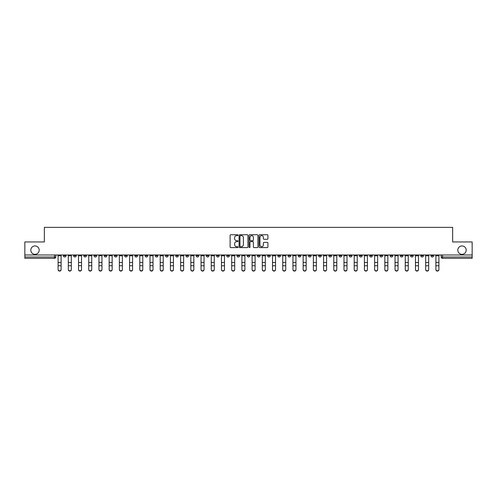 <?xml version="1.0" encoding="UTF-8"?>
<svg xmlns="http://www.w3.org/2000/svg" width="497" height="497" viewBox="0 0 497 497"><rect width="100%" height="100%" fill="white"/><g stroke="black" fill="none" stroke-linecap="round" stroke-linejoin="round"><path stroke-width="0.75" d="M238.026 235.193A0.447 0.447 0 0 0 237.578 234.746L230.751 234.746A0.64 0.64 0 0 0 230.111 235.385L230.111 246.953A0.64 0.64 0 0 0 230.751 247.593L237.578 247.593A0.447 0.447 0 0 0 238.026 247.146A0.447 0.447 0 0 0 237.578 246.692L236.696 246.692A2.056 2.056 0 0 1 234.64 244.636L234.64 243.673A2.056 2.056 0 0 1 236.696 241.617L237.578 241.617A0.447 0.447 0 0 0 238.026 241.169A0.447 0.447 0 0 0 237.578 240.716L236.696 240.716A2.056 2.056 0 0 1 234.64 238.659L234.64 237.696A2.056 2.056 0 0 1 236.696 235.64L237.578 235.64A0.447 0.447 0 0 0 238.026 235.193M457.818 250.134A4.187 4.187 0 0 0 462.005 254.321A4.187 4.187 0 0 0 466.192 250.134A4.187 4.187 0 0 0 462.005 245.947A4.187 4.187 0 0 0 457.818 250.134M30.808 250.134A4.187 4.187 0 0 0 34.995 254.321A4.187 4.187 0 0 0 39.182 250.134A4.187 4.187 0 0 0 34.995 245.947A4.187 4.187 0 0 0 30.808 250.134M400.346 254.98L400.346 255.7L402.968 255.7A1.311 1.311 0 0 1 401.657 257.005A1.311 1.311 0 0 1 400.346 255.7L400.346 254.98M339.084 254.98L339.084 255.7L341.706 255.7A1.311 1.311 0 0 1 340.395 257.005A1.311 1.311 0 0 1 339.084 255.7L339.084 254.98M328.877 254.98L328.877 255.7L331.493 255.7A1.311 1.311 0 0 1 330.182 257.005A1.311 1.311 0 0 1 328.877 255.7L328.877 254.98M267.61 254.98L267.61 255.7L270.231 255.7A1.311 1.311 0 0 1 268.92 257.005A1.311 1.311 0 0 1 267.61 255.7L267.61 254.98M257.403 254.98L257.403 255.7L260.018 255.7A1.311 1.311 0 0 1 258.713 257.005A1.311 1.311 0 0 1 257.403 255.7L257.403 254.98M247.189 254.98L247.189 255.7L249.811 255.7A1.311 1.311 0 0 1 248.5 257.005A1.311 1.311 0 0 1 247.189 255.7L247.189 254.98M226.769 254.98L226.769 255.7L229.39 255.7A1.311 1.311 0 0 1 228.08 257.005A1.311 1.311 0 0 1 226.769 255.7L226.769 254.98M206.348 255.7L206.348 254.98L206.348 255.7A1.311 1.311 0 0 0 207.659 257.005A1.311 1.311 0 0 1 206.348 255.7L208.97 255.7A1.311 1.311 0 0 1 207.659 257.005A1.311 1.311 0 0 0 208.97 255.7L208.97 254.98L208.97 255.7M196.141 255.7L196.141 254.98L196.141 255.7A1.311 1.311 0 0 0 197.446 257.005A1.311 1.311 0 0 1 196.141 255.7L198.757 255.7A1.311 1.311 0 0 1 197.446 257.005M185.928 255.7L185.928 254.98L185.928 255.7A1.311 1.311 0 0 0 187.239 257.005A1.311 1.311 0 0 1 185.928 255.7L188.543 255.7A1.311 1.311 0 0 1 187.239 257.005A1.311 1.311 0 0 0 188.543 255.7L188.543 254.98L188.543 255.7M175.714 254.98L175.714 255.7L178.336 255.7A1.311 1.311 0 0 1 177.025 257.005A1.311 1.311 0 0 1 175.714 255.7L175.714 254.98M165.507 254.98L165.507 255.7L168.123 255.7A1.311 1.311 0 0 1 166.818 257.005A1.311 1.311 0 0 1 165.507 255.7L165.507 254.98M155.294 254.98L155.294 255.7L157.916 255.7A1.311 1.311 0 0 1 156.605 257.005A1.311 1.311 0 0 1 155.294 255.7L155.294 254.98M145.087 255.7L145.087 254.98L145.087 255.7A1.311 1.311 0 0 0 146.398 257.005A1.311 1.311 0 0 1 145.087 255.7L147.702 255.7A1.311 1.311 0 0 1 146.398 257.005M124.666 255.7L124.666 254.98L124.666 255.7A1.311 1.311 0 0 0 125.971 257.005A1.311 1.311 0 0 1 124.666 255.7L127.282 255.7A1.311 1.311 0 0 1 125.971 257.005A1.311 1.311 0 0 0 127.282 255.7L127.282 254.98L127.282 255.7M114.453 255.7L114.453 254.98L114.453 255.7A1.311 1.311 0 0 0 115.764 257.005A1.311 1.311 0 0 1 114.453 255.7L117.075 255.7A1.311 1.311 0 0 1 115.764 257.005A1.311 1.311 0 0 0 117.075 255.7L117.075 254.98L117.075 255.7M104.246 255.7L104.246 254.98L104.246 255.7A1.311 1.311 0 0 0 105.55 257.005A1.311 1.311 0 0 1 104.246 255.7L106.861 255.7A1.311 1.311 0 0 1 105.55 257.005A1.311 1.311 0 0 0 106.861 255.7L106.861 254.98L106.861 255.7M94.032 255.7L94.032 254.98L94.032 255.7A1.311 1.311 0 0 0 95.343 257.005A1.311 1.311 0 0 1 94.032 255.7L96.654 255.7A1.311 1.311 0 0 1 95.343 257.005M83.825 255.7L83.825 254.98L83.825 255.7A1.311 1.311 0 0 0 85.13 257.005A1.311 1.311 0 0 1 83.825 255.7L86.441 255.7A1.311 1.311 0 0 1 85.13 257.005A1.311 1.311 0 0 0 86.441 255.7L86.441 254.98L86.441 255.7M73.612 255.7L73.612 254.98L73.612 255.7A1.311 1.311 0 0 0 74.923 257.005A1.311 1.311 0 0 1 73.612 255.7L76.227 255.7A1.311 1.311 0 0 1 74.923 257.005A1.311 1.311 0 0 0 76.227 255.7L76.227 254.98L76.227 255.7M267.274 239.274A0.64 0.64 0 0 0 267.92 238.628L267.92 235.385A0.64 0.64 0 0 0 267.274 234.746L259.695 234.746A0.64 0.64 0 0 0 259.055 235.385L259.055 246.953A0.64 0.64 0 0 0 259.695 247.593L267.274 247.593A0.64 0.64 0 0 0 267.92 246.953L267.92 243.033A0.64 0.64 0 0 0 267.274 242.387L264.031 242.387A0.64 0.64 0 0 0 263.391 243.033L263.391 244.978A1.721 1.721 0 0 1 261.671 246.692A1.721 1.721 0 0 1 259.95 244.978L259.95 237.361A1.721 1.721 0 0 1 261.671 235.64A1.721 1.721 0 0 1 263.391 237.361L263.391 238.628A0.64 0.64 0 0 0 264.031 239.274L267.274 239.274M24.85 254.98L24.85 241.952L44.357 241.952L44.357 227.359L452.643 227.359L452.643 241.952L472.15 241.952L472.15 254.98L24.85 254.98L24.85 257.005L55.807 257.005L55.807 254.98L55.807 257.005A1.311 1.311 0 0 1 54.502 258.316L24.85 258.316L24.85 257.005M247.941 235.385A0.64 0.64 0 0 0 247.295 234.746L239.716 234.746A0.64 0.64 0 0 0 239.069 235.385L239.069 246.953A0.64 0.64 0 0 0 239.716 247.593L247.295 247.593A0.64 0.64 0 0 0 247.941 246.953L247.941 235.385M249.705 234.746L257.284 234.746A0.64 0.64 0 0 1 257.931 235.385L257.931 246.953A0.64 0.64 0 0 1 257.284 247.593L254.042 247.593A0.64 0.64 0 0 1 253.402 246.953L253.402 242.263A0.64 0.64 0 0 0 252.756 241.617L250.606 241.617A0.64 0.64 0 0 0 249.96 242.263L249.96 247.146A0.447 0.447 0 0 1 249.513 247.593A0.447 0.447 0 0 1 249.059 247.146L249.059 235.385A0.64 0.64 0 0 1 249.705 234.746M441.193 254.98L441.193 257.005L472.15 257.005L472.15 258.316L442.498 258.316A1.311 1.311 0 0 1 441.193 257.005M472.15 254.98L472.15 257.005M433.601 254.98L433.601 255.7A1.311 1.311 0 0 1 432.291 257.005A1.311 1.311 0 0 1 430.98 255.7L433.601 255.7A1.311 1.311 0 0 1 432.291 257.005M430.98 254.98L430.98 255.7M423.388 254.98L423.388 255.7A1.311 1.311 0 0 1 422.077 257.005A1.311 1.311 0 0 1 420.773 255.7A1.311 1.311 0 0 0 422.077 257.005M420.773 254.98L420.773 255.7L423.388 255.7M413.175 254.98L413.175 255.7A1.311 1.311 0 0 1 411.87 257.005A1.311 1.311 0 0 1 410.559 255.7L413.175 255.7M410.559 254.98L410.559 255.7M402.968 254.98L402.968 255.7A1.311 1.311 0 0 1 401.657 257.005M392.754 254.98L392.754 255.7A1.311 1.311 0 0 1 391.45 257.005A1.311 1.311 0 0 1 390.139 255.7L392.754 255.7M390.139 254.98L390.139 255.7M382.547 254.98L382.547 255.7A1.311 1.311 0 0 1 381.236 257.005A1.311 1.311 0 0 1 379.925 255.7L382.547 255.7M379.925 254.98L379.925 255.7M372.334 254.98L372.334 255.7A1.311 1.311 0 0 1 371.029 257.005A1.311 1.311 0 0 1 369.718 255.7A1.311 1.311 0 0 0 371.029 257.005M369.718 254.98L369.718 255.7L372.334 255.7M362.127 254.98L362.127 255.7A1.311 1.311 0 0 1 360.816 257.005A1.311 1.311 0 0 1 359.505 255.7L362.127 255.7M359.505 254.98L359.505 255.7M351.913 254.98L351.913 255.7A1.311 1.311 0 0 1 350.602 257.005A1.311 1.311 0 0 1 349.298 255.7L351.913 255.7M349.298 254.98L349.298 255.7M341.706 254.98L341.706 255.7M331.493 254.98L331.493 255.7L331.493 254.98M321.286 254.98L321.286 255.7A1.311 1.311 0 0 1 319.975 257.005A1.311 1.311 0 0 1 318.664 255.7L321.286 255.7M318.664 254.98L318.664 255.7M311.072 254.98L311.072 255.7A1.311 1.311 0 0 1 309.761 257.005A1.311 1.311 0 0 1 308.457 255.7L311.072 255.7M308.457 254.98L308.457 255.7M300.859 254.98L300.859 255.7A1.311 1.311 0 0 1 299.554 257.005A1.311 1.311 0 0 1 298.243 255.7L300.859 255.7M298.243 254.98L298.243 255.7M290.652 254.98L290.652 255.7A1.311 1.311 0 0 1 289.341 257.005A1.311 1.311 0 0 1 288.03 255.7L290.652 255.7M288.03 254.98L288.03 255.7M280.438 254.98L280.438 255.7A1.311 1.311 0 0 1 279.134 257.005A1.311 1.311 0 0 1 277.823 255.7L280.438 255.7M277.823 254.98L277.823 255.7M270.231 254.98L270.231 255.7A1.311 1.311 0 0 1 268.92 257.005M260.018 254.98L260.018 255.7M249.811 255.7L249.811 254.98L249.811 255.7A1.311 1.311 0 0 1 248.5 257.005M239.597 254.98L239.597 255.7A1.311 1.311 0 0 1 238.287 257.005A1.311 1.311 0 0 1 236.982 255.7A1.311 1.311 0 0 0 238.287 257.005A1.311 1.311 0 0 0 239.597 255.7L236.982 255.7L236.982 254.98M229.39 255.7L229.39 254.98L229.39 255.7A1.311 1.311 0 0 1 228.08 257.005M219.177 254.98L219.177 255.7A1.311 1.311 0 0 1 217.866 257.005A1.311 1.311 0 0 1 216.562 255.7A1.311 1.311 0 0 0 217.866 257.005M216.562 254.98L216.562 255.7L219.177 255.7M198.757 254.98L198.757 255.7L198.757 254.98M178.336 255.7L178.336 254.98L178.336 255.7A1.311 1.311 0 0 1 177.025 257.005M168.123 255.7L168.123 254.98L168.123 255.7A1.311 1.311 0 0 1 166.818 257.005M157.916 255.7L157.916 254.98L157.916 255.7A1.311 1.311 0 0 1 156.605 257.005M147.702 254.98L147.702 255.7L147.702 254.98M137.495 255.7L137.495 254.98L137.495 255.7A1.311 1.311 0 0 1 136.184 257.005A1.311 1.311 0 0 1 134.873 255.7L137.495 255.7A1.311 1.311 0 0 1 136.184 257.005M134.873 254.98L134.873 255.7M96.654 254.98L96.654 255.7L96.654 254.98M66.02 254.98L66.02 255.7A1.311 1.311 0 0 1 64.709 257.005A1.311 1.311 0 0 1 63.399 255.7A1.311 1.311 0 0 0 64.709 257.005A1.311 1.311 0 0 0 66.02 255.7L66.02 254.98M63.399 254.98L63.399 255.7L66.02 255.7M54.502 254.98L54.502 258.316A1.311 1.311 0 0 0 55.807 257.005M240.424 235.64A0.447 0.447 0 0 0 239.97 236.094L239.97 246.245A0.447 0.447 0 0 0 240.424 246.692L241.356 246.692A2.056 2.056 0 0 0 243.406 244.636L243.406 237.696A2.056 2.056 0 0 0 241.356 235.64L240.424 235.64M253.402 237.392A1.721 1.721 0 0 0 251.681 235.677A1.721 1.721 0 0 0 249.96 237.392L249.96 240.076A0.64 0.64 0 0 0 250.606 240.716L252.756 240.716A0.64 0.64 0 0 0 253.402 240.076L253.402 237.392M58.099 269.641L58.099 269.386A1.503 1.435 0 0 0 59.603 270.828A1.503 1.435 0 0 0 61.112 269.386L61.112 269.641A1.503 1.435 180 0 1 59.603 271.082A1.503 1.435 180 0 1 58.099 269.641L58.099 265.994M58.099 254.98L58.099 269.386M61.112 254.98L61.112 269.386M71.319 269.386L71.319 269.641A1.503 1.435 180 0 1 69.816 271.082A1.503 1.435 180 0 1 68.313 269.641L68.313 269.386A1.503 1.435 0 0 0 69.816 270.828A1.503 1.435 0 0 0 71.319 269.386L71.319 265.74L68.313 265.74L68.313 269.386M68.313 254.98L68.313 265.74M71.319 254.98L71.319 265.74M81.533 269.386L81.533 269.641A1.503 1.435 180 0 1 80.023 271.082A1.503 1.435 180 0 1 78.52 269.641L78.52 269.386A1.503 1.435 0 0 0 80.023 270.828A1.503 1.435 0 0 0 81.533 269.386L81.533 265.74L78.52 265.74L78.52 269.386M78.52 254.98L78.52 265.74M81.533 254.98L81.533 265.74M91.74 269.386L91.74 269.641A1.503 1.435 180 0 1 90.237 271.082A1.503 1.435 180 0 1 88.733 269.641L88.733 269.386A1.503 1.435 0 0 0 90.237 270.828A1.503 1.435 0 0 0 91.74 269.386L91.74 265.74L88.733 265.74L88.733 269.386M88.733 254.98L88.733 265.74M91.74 254.98L91.74 265.74M101.953 269.386L101.953 269.641A1.503 1.435 180 0 1 100.45 271.082A1.503 1.435 180 0 1 98.94 269.641L98.94 269.386A1.503 1.435 0 0 0 100.45 270.828A1.503 1.435 0 0 0 101.953 269.386L101.953 265.74L98.94 265.74L98.94 269.386M98.94 254.98L98.94 265.74M101.953 254.98L101.953 265.74M112.16 269.386L112.16 269.641A1.503 1.435 180 0 1 110.657 271.082A1.503 1.435 180 0 1 109.154 269.641L109.154 269.386A1.503 1.435 0 0 0 110.657 270.828A1.503 1.435 0 0 0 112.16 269.386L112.16 265.74L109.154 265.74L109.154 269.386M109.154 254.98L109.154 265.74M112.16 254.98L112.16 265.74M122.374 269.386L122.374 269.641A1.503 1.435 180 0 1 120.87 271.082A1.503 1.435 180 0 1 119.361 269.641L119.361 269.386A1.503 1.435 0 0 0 120.87 270.828A1.503 1.435 0 0 0 122.374 269.386L122.374 265.74L119.361 265.74L119.361 269.386M119.361 254.98L119.361 265.74M122.374 254.98L122.374 265.74M132.587 269.386L132.587 269.641A1.503 1.435 180 0 1 131.078 271.082A1.503 1.435 180 0 1 129.574 269.641L129.574 269.386A1.503 1.435 0 0 0 131.078 270.828A1.503 1.435 0 0 0 132.587 269.386L132.587 265.74L129.574 265.74L129.574 269.386M129.574 254.98L129.574 265.74M132.587 254.98L132.587 265.74M142.794 269.386L142.794 269.641A1.503 1.435 180 0 1 141.291 271.082A1.503 1.435 180 0 1 139.781 269.641L139.781 269.386A1.503 1.435 0 0 0 141.291 270.828A1.503 1.435 0 0 0 142.794 269.386L142.794 265.74L139.781 265.74L139.781 269.386M139.781 254.98L139.781 265.74M142.794 254.98L142.794 265.74M153.008 269.386L153.008 269.641A1.503 1.435 180 0 1 151.498 271.082A1.503 1.435 180 0 1 149.995 269.641L149.995 269.386A1.503 1.435 0 0 0 151.498 270.828A1.503 1.435 0 0 0 153.008 269.386L153.008 265.74L149.995 265.74L149.995 269.386M149.995 254.98L149.995 265.74M153.008 254.98L153.008 265.74M163.215 269.386L163.215 269.641A1.503 1.435 180 0 1 161.711 271.082A1.503 1.435 180 0 1 160.208 269.641L160.208 269.386A1.503 1.435 0 0 0 161.711 270.828A1.503 1.435 0 0 0 163.215 269.386L163.215 265.74L160.208 265.74L160.208 269.386M160.208 254.98L160.208 265.74M163.215 254.98L163.215 265.74M173.428 269.386L173.428 269.641A1.503 1.435 180 0 1 171.919 271.082A1.503 1.435 180 0 1 170.415 269.641L170.415 269.386A1.503 1.435 0 0 0 171.919 270.828A1.503 1.435 0 0 0 173.428 269.386L173.428 265.74L170.415 265.74L170.415 269.386M170.415 254.98L170.415 265.74M173.428 254.98L173.428 265.74M183.635 269.386L183.635 269.641A1.503 1.435 180 0 1 182.132 271.082A1.503 1.435 180 0 1 180.628 269.641L180.628 269.386A1.503 1.435 0 0 0 182.132 270.828A1.503 1.435 0 0 0 183.635 269.386L183.635 265.74L180.628 265.74L180.628 269.386M180.628 254.98L180.628 265.74M183.635 254.98L183.635 265.74M193.849 269.386L193.849 269.641A1.503 1.435 180 0 1 192.339 271.082A1.503 1.435 180 0 1 190.836 269.641L190.836 269.386A1.503 1.435 0 0 0 192.339 270.828A1.503 1.435 0 0 0 193.849 269.386L193.849 265.74L190.836 265.74L190.836 269.386M190.836 254.98L190.836 265.74M193.849 254.98L193.849 265.74M204.056 269.386L204.056 269.641A1.503 1.435 180 0 1 202.552 271.082A1.503 1.435 180 0 1 201.049 269.641L201.049 269.386A1.503 1.435 0 0 0 202.552 270.828A1.503 1.435 0 0 0 204.056 269.386L204.056 265.74L201.049 265.74L201.049 269.386M201.049 254.98L201.049 265.74M204.056 254.98L204.056 265.74M214.269 269.386L214.269 269.641A1.503 1.435 180 0 1 212.766 271.082A1.503 1.435 180 0 1 211.256 269.641L211.256 269.386A1.503 1.435 0 0 0 212.766 270.828A1.503 1.435 0 0 0 214.269 269.386L214.269 265.74L211.256 265.74L211.256 269.386M211.256 254.98L211.256 265.74M214.269 254.98L214.269 265.74M224.476 269.386L224.476 269.641A1.503 1.435 180 0 1 222.973 271.082A1.503 1.435 180 0 1 221.469 269.641L221.469 269.386A1.503 1.435 0 0 0 222.973 270.828A1.503 1.435 0 0 0 224.476 269.386L224.476 265.74L221.469 265.74L221.469 269.386M221.469 254.98L221.469 265.74M224.476 254.98L224.476 265.74M234.69 269.386L234.69 269.641A1.503 1.435 180 0 1 233.186 271.082A1.503 1.435 180 0 1 231.677 269.641L231.677 269.386A1.503 1.435 0 0 0 233.186 270.828A1.503 1.435 0 0 0 234.69 269.386L234.69 265.74L231.677 265.74L231.677 269.386M231.677 254.98L231.677 265.74M234.69 254.98L234.69 265.74M244.903 269.386L244.903 269.641A1.503 1.435 180 0 1 243.393 271.082A1.503 1.435 180 0 1 241.89 269.641L241.89 269.386A1.503 1.435 0 0 0 243.393 270.828A1.503 1.435 0 0 0 244.903 269.386L244.903 265.74L241.89 265.74L241.89 269.386M241.89 254.98L241.89 265.74M244.903 254.98L244.903 265.74M255.11 269.386L255.11 269.641A1.503 1.435 180 0 1 253.607 271.082A1.503 1.435 180 0 1 252.097 269.641L252.097 269.386A1.503 1.435 0 0 0 253.607 270.828A1.503 1.435 0 0 0 255.11 269.386L255.11 265.74L252.097 265.74L252.097 269.386M252.097 254.98L252.097 265.74M255.11 254.98L255.11 265.74M265.323 269.386L265.323 269.641A1.503 1.435 180 0 1 263.814 271.082A1.503 1.435 180 0 1 262.31 269.641L262.31 269.386A1.503 1.435 0 0 0 263.814 270.828A1.503 1.435 0 0 0 265.323 269.386L265.323 265.74L262.31 265.74L262.31 269.386M262.31 254.98L262.31 265.74M265.323 254.98L265.323 265.74M275.531 269.386L275.531 269.641A1.503 1.435 180 0 1 274.027 271.082A1.503 1.435 180 0 1 272.524 269.641L272.524 269.386A1.503 1.435 0 0 0 274.027 270.828A1.503 1.435 0 0 0 275.531 269.386L275.531 265.74L272.524 265.74L272.524 269.386M272.524 254.98L272.524 265.74M275.531 254.98L275.531 265.74M285.744 269.386L285.744 269.641A1.503 1.435 180 0 1 284.234 271.082A1.503 1.435 180 0 1 282.731 269.641L282.731 269.386A1.503 1.435 0 0 0 284.234 270.828A1.503 1.435 0 0 0 285.744 269.386L285.744 265.74L282.731 265.74L282.731 269.386M282.731 254.98L282.731 265.74M285.744 254.98L285.744 265.74M292.944 269.641L292.944 269.386A1.503 1.435 0 0 0 294.448 270.828A1.503 1.435 0 0 0 295.951 269.386L295.951 269.641A1.503 1.435 180 0 1 294.448 271.082A1.503 1.435 180 0 1 292.944 269.641L292.944 254.98M295.951 254.98L295.951 269.386M306.164 269.386L306.164 269.641A1.503 1.435 180 0 1 304.661 271.082A1.503 1.435 180 0 1 303.151 269.641L303.151 269.386A1.503 1.435 0 0 0 304.661 270.828A1.503 1.435 0 0 0 306.164 269.386L306.164 265.74L303.151 265.74L303.151 269.386M303.151 254.98L303.151 265.74M306.164 254.98L306.164 265.74M316.372 269.386L316.372 269.641A1.503 1.435 180 0 1 314.868 271.082A1.503 1.435 180 0 1 313.365 269.641L313.365 269.386A1.503 1.435 0 0 0 314.868 270.828A1.503 1.435 0 0 0 316.372 269.386L316.372 265.74L313.365 265.74L313.365 269.386M313.365 254.98L313.365 265.74M316.372 254.98L316.372 265.74M326.585 269.641L326.585 269.641A1.503 1.435 180 0 1 325.081 271.082A1.503 1.435 180 0 1 323.572 269.641L323.572 269.386A1.503 1.435 0 0 0 325.081 270.828A1.503 1.435 0 0 0 326.585 269.386L326.585 265.74L323.572 265.74L323.572 269.386M323.572 254.98L323.572 265.74M326.585 254.98L326.585 265.74M333.785 269.641L333.785 269.386A1.503 1.435 0 0 0 335.289 270.828A1.503 1.435 0 0 0 336.792 269.386L336.792 269.641A1.503 1.435 180 0 1 335.289 271.082A1.503 1.435 180 0 1 333.785 269.641L333.785 254.98M336.792 254.98L336.792 269.386M347.005 269.386L347.005 269.641A1.503 1.435 180 0 1 345.502 271.082A1.503 1.435 180 0 1 343.992 269.641L343.992 269.386A1.503 1.435 0 0 0 345.502 270.828A1.503 1.435 0 0 0 347.005 269.386L347.005 265.74L343.992 265.74L343.992 269.386M343.992 254.98L343.992 265.74M347.005 254.98L347.005 265.74M357.219 269.386L357.219 269.641A1.503 1.435 180 0 1 355.709 271.082A1.503 1.435 180 0 1 354.206 269.641L354.206 269.386A1.503 1.435 0 0 0 355.709 270.828A1.503 1.435 0 0 0 357.219 269.386L357.219 265.74L354.206 265.74L354.206 269.386M354.206 254.98L354.206 265.74M357.219 254.98L357.219 265.74M367.426 269.386L367.426 269.641A1.503 1.435 180 0 1 365.922 271.082A1.503 1.435 180 0 1 364.413 269.641L364.413 269.386A1.503 1.435 0 0 0 365.922 270.828A1.503 1.435 0 0 0 367.426 269.386L367.426 265.74L364.413 265.74L364.413 269.386M364.413 254.98L364.413 265.74M367.426 254.98L367.426 265.74M377.639 269.386L377.639 269.641A1.503 1.435 180 0 1 376.13 271.082A1.503 1.435 180 0 1 374.626 269.641L374.626 269.386A1.503 1.435 0 0 0 376.13 270.828A1.503 1.435 0 0 0 377.639 269.386L377.639 265.74L374.626 265.74L374.626 269.386M374.626 254.98L374.626 265.74M377.639 254.98L377.639 265.74M387.846 269.386L387.846 269.641A1.503 1.435 180 0 1 386.343 271.082A1.503 1.435 180 0 1 384.84 269.641L384.84 269.386A1.503 1.435 0 0 0 386.343 270.828A1.503 1.435 0 0 0 387.846 269.386L387.846 265.74L384.84 265.74L384.84 269.386M384.84 254.98L384.84 265.74M387.846 254.98L387.846 265.74M398.06 269.641L398.06 269.641A1.503 1.435 180 0 1 396.55 271.082A1.503 1.435 180 0 1 395.047 269.641L395.047 269.386A1.503 1.435 0 0 0 396.55 270.828A1.503 1.435 0 0 0 398.06 269.386L398.06 265.74L395.047 265.74L395.047 269.386M395.047 254.98L395.047 265.74M398.06 254.98L398.06 265.74M408.267 269.386L408.267 269.641A1.503 1.435 180 0 1 406.763 271.082A1.503 1.435 180 0 1 405.26 269.641L405.26 269.386A1.503 1.435 0 0 0 406.763 270.828A1.503 1.435 0 0 0 408.267 269.386L408.267 265.74L405.26 265.74L405.26 269.386M405.26 254.98L405.26 265.74M408.267 254.98L408.267 265.74M418.48 269.386L418.48 269.641A1.503 1.435 180 0 1 416.977 271.082A1.503 1.435 180 0 1 415.467 269.641L415.467 269.386A1.503 1.435 0 0 0 416.977 270.828A1.503 1.435 0 0 0 418.48 269.386L418.48 265.74L415.467 265.74L415.467 269.386M415.467 254.98L415.467 265.74M418.48 254.98L418.48 265.74M428.687 269.641L428.687 269.641A1.503 1.435 180 0 1 427.184 271.082A1.503 1.435 180 0 1 425.68 269.641L425.68 269.386A1.503 1.435 0 0 0 427.184 270.828A1.503 1.435 0 0 0 428.687 269.386L428.687 265.74L425.68 265.74L425.68 269.386M425.68 254.98L425.68 265.74M428.687 254.98L428.687 265.74M438.901 269.386L438.901 269.641A1.503 1.435 180 0 1 437.397 271.082A1.503 1.435 180 0 1 435.888 269.641L435.888 269.386A1.503 1.435 0 0 0 437.397 270.828A1.503 1.435 0 0 0 438.901 269.386L438.901 265.74L435.888 265.74L435.888 269.386M435.888 254.98L435.888 265.74M438.901 254.98L438.901 265.74M442.498 254.98L442.498 258.316M61.112 255.8L58.099 255.8M61.112 262.503L58.099 262.503M61.112 265.74L58.099 265.74M71.319 255.8L68.313 255.8M71.319 262.503L68.313 262.503M81.533 255.8L78.52 255.8M81.533 262.503L78.52 262.503M91.74 255.8L88.733 255.8M91.74 262.503L88.733 262.503M101.953 255.8L98.94 255.8M101.953 262.503L98.94 262.503M112.16 255.8L109.154 255.8M112.16 262.503L109.154 262.503M122.374 255.8L119.361 255.8M122.374 262.503L119.361 262.503M132.587 255.8L129.574 255.8M132.587 262.503L129.574 262.503M142.794 255.8L139.781 255.8M142.794 262.503L139.781 262.503M153.008 255.8L149.995 255.8M153.008 262.503L149.995 262.503M163.215 255.8L160.208 255.8M163.215 262.503L160.208 262.503M173.428 255.8L170.415 255.8M173.428 262.503L170.415 262.503M183.635 255.8L180.628 255.8M183.635 262.503L180.628 262.503M193.849 255.8L190.836 255.8M193.849 262.503L190.836 262.503M204.056 255.8L201.049 255.8M204.056 262.503L201.049 262.503M214.269 255.8L211.256 255.8M214.269 262.503L211.256 262.503M224.476 255.8L221.469 255.8M224.476 262.503L221.469 262.503M234.69 255.8L231.677 255.8M234.69 262.503L231.677 262.503M244.903 255.8L241.89 255.8M244.903 262.503L241.89 262.503M255.11 255.8L252.097 255.8M255.11 262.503L252.097 262.503M265.323 255.8L262.31 255.8M265.323 262.503L262.31 262.503M275.531 255.8L272.524 255.8M275.531 262.503L272.524 262.503M285.744 255.8L282.731 255.8M285.744 262.503L282.731 262.503M295.951 255.8L292.944 255.8M295.951 262.503L292.944 262.503M295.951 265.74L292.944 265.74M306.164 255.8L303.151 255.8M306.164 262.503L303.151 262.503M316.372 255.8L313.365 255.8M316.372 262.503L313.365 262.503M326.585 255.8L323.572 255.8M326.585 262.503L323.572 262.503M336.792 255.8L333.785 255.8M336.792 262.503L333.785 262.503M336.792 265.74L333.785 265.74M347.005 255.8L343.992 255.8M347.005 262.503L343.992 262.503M357.219 255.8L354.206 255.8M357.219 262.503L354.206 262.503M367.426 255.8L364.413 255.8M367.426 262.503L364.413 262.503M377.639 255.8L374.626 255.8M377.639 262.503L374.626 262.503M387.846 255.8L384.84 255.8M387.846 262.503L384.84 262.503M398.06 255.8L395.047 255.8M398.06 262.503L395.047 262.503M408.267 255.8L405.26 255.8M408.267 262.503L405.26 262.503M418.48 255.8L415.467 255.8M418.48 262.503L415.467 262.503M428.687 255.8L425.68 255.8M428.687 262.503L425.68 262.503M438.901 255.8L435.888 255.8M438.901 262.503L435.888 262.503"/></g></svg>
